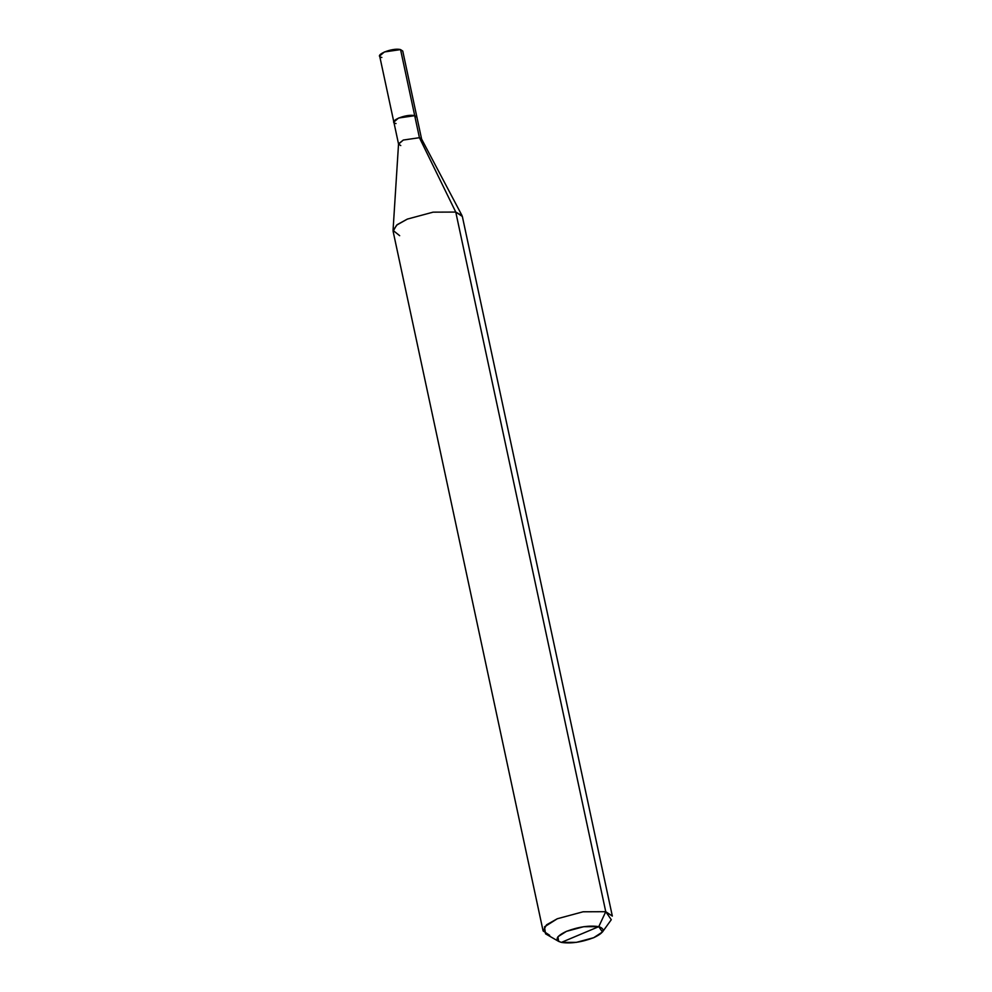 <?xml version="1.0" encoding="UTF-8"?>
<svg xmlns="http://www.w3.org/2000/svg" width="992" height="992" viewBox="0 0 992 992"><rect width="100%" height="100%" fill="white"/><g stroke="black" fill="none" stroke-linecap="round" stroke-linejoin="round"><path stroke-width="1.49" d="M416.938 117.292L414.718 115.68L398.573 118.023L393.849 122.078L379.663 56.011L384.4 51.956L400.557 49.6L414.718 115.68L398.561 118.023L393.836 122.09L398.561 118.023L414.718 115.68L400.557 49.6C392.286 47.331 372.57 55.639 381.858 57.474M401.351 53.295L400.557 49.6L402.752 51.063L421.625 139.165L419.43 137.702L403.298 140.046L398.561 144.113L400.756 145.576M415.499 119.375L419.43 137.702L455.762 212.065L605.752 911.698L598.771 926.652C605.79 929.07 604.103 932.753 593.687 937.7C581.548 942.251 570.784 943.814 561.373 942.4L598.771 926.652L583.668 926.714L566.457 931.352L557.938 936.746L558.62 941.383L561.373 942.4C554.354 939.982 556.053 936.299 566.457 931.352C578.596 926.801 589.372 925.238 598.771 926.652L561.373 942.4L576.488 942.338L593.687 937.7L602.454 931.984L598.771 926.652L605.752 911.698L583.098 911.784L557.293 918.753L546.592 924.792L543.095 930.93L549.667 935.32M543.095 930.93L393.105 231.297L396.602 225.159L407.303 219.108L433.107 212.152L455.762 212.065L433.107 212.152L407.303 219.108L397.259 224.626L393.043 230.404L398.548 143.815L403.298 140.046L419.43 137.702L414.706 115.68C406.447 113.41 386.756 121.718 396.031 123.541M393.043 230.404L399.677 235.687M558.62 941.383L545.526 933.807L544.509 926.838L557.293 918.753L583.098 911.784L605.752 911.698L455.762 212.065L419.43 137.702L421.513 138.88L462.036 215.611L455.762 212.065L462.346 216.454L612.337 916.087L605.752 911.698L611.283 919.708L602.454 931.984M414.706 115.68L416.9 117.143M393.849 122.078L398.561 144.113"/></g></svg>
